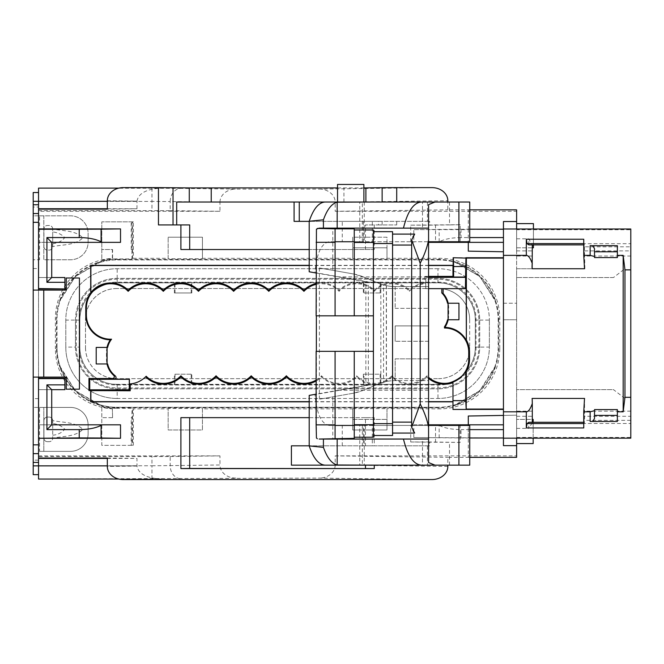 <?xml version="1.0" encoding="UTF-8"?>
<svg xmlns="http://www.w3.org/2000/svg" width="664" height="664" viewBox="0 0 664 664"><rect width="100%" height="100%" fill="white"/><g stroke="black" fill="none" stroke-linecap="round" stroke-linejoin="round"><path stroke-width="0.5" stroke-dasharray="3.32 2.49" d="M38.537 188.119L38.537 290.085L66.251 290.085L66.251 278L79.431 278L79.431 389.179L66.251 389.179L66.251 377.094L33.2 377.094M120.516 424.819L38.537 424.819L38.537 389.668L51.717 389.668L51.717 424.819L38.537 424.819L38.537 389.668L64.898 389.668L64.898 378.239M468.294 437.775L468.294 424.819L503.445 424.819L503.445 437.991L413.805 437.559L413.805 424.819L468.294 424.819L468.294 457.338L447.826 457.338L447.826 465.149M503.445 424.819L503.445 221.535L516.625 221.535L516.625 251.988L516.625 221.535M466.186 409.439L452.972 409.439L452.972 382.041M428.57 401.836L309.2 401.836M106.995 347.43A21.713 21.713 0 0 0 106.464 352.177L106.464 359.207A21.713 21.713 0 0 0 106.995 363.955M309.2 265.334L428.57 265.334M453.155 257.74L466.186 257.74M503.445 242.36L428.57 242.36M503.445 229.395L468.294 229.395L468.294 242.36L468.294 229.611L413.805 229.611L413.805 242.36M468.294 229.395L468.294 209.841L447.826 209.841L447.826 202.022M421.283 202.022L396.707 202.022M180.907 249.523L374.255 249.523L374.255 224.922L396.707 224.922L382.132 224.922L382.132 221.361L427.433 221.361L427.433 202.022L469.722 202.022M374.255 249.523L309.2 249.523M64.898 288.94L64.898 277.51L38.537 277.51L51.717 277.51L51.717 242.36L38.537 242.36L38.537 277.51L38.537 242.36L120.516 242.36M309.2 417.648L374.255 417.648L374.255 445.818L429.641 445.818L429.641 441.983L460.169 442.423L460.169 425.425L469.722 425.425M469.722 465.149L427.433 465.149L427.433 445.818M363.416 445.818L372.313 445.818L372.313 425.425L363.416 425.425L363.416 445.818L309.2 445.818L365.466 445.818L365.466 417.648L374.255 417.648M365.466 445.818L374.255 445.818M33.2 192.518L33.2 201.424L38.537 201.424L38.537 210.571L170.183 210.654L170.183 201.557L151.965 201.424L151.965 210.571M219.967 202.196A15.903 13.18 -179.3 0 1 235.786 189.082L181.114 188.377A13.18 10.931 -89.3 0 0 170.183 201.557L219.967 202.196L219.967 211.293L38.537 211.293L38.537 210.571M38.537 211.293L38.537 215.825L38.537 207.035L33.2 207.035L33.2 215.825L39.525 215.825L39.525 259.765L38.537 259.765L38.537 407.414L38.537 259.765L33.2 259.765L39.525 259.765M181.114 188.377L151.965 188.236L151.965 201.424L38.537 201.424L38.537 207.035M38.537 377.094L38.537 474.66L38.537 456.608L151.965 456.608L151.965 465.754L170.183 465.622L170.183 456.525L151.965 456.608M151.965 478.935L151.965 465.754L33.2 465.754L33.2 460.144L38.537 460.144L38.537 478.935L319.367 478.097L431.998 479.549M38.537 460.144L38.537 456.608M52.705 243.63C57.876 243.173 61.893 241.165 64.74 237.596C61.594 234.326 57.577 232.45 52.705 231.952L52.705 246.585C62.648 244.468 75.439 245.431 82.834 237.812C75.505 230.134 62.64 231.13 52.705 229.005L52.705 231.952M52.705 435.219C57.876 434.762 61.893 432.754 64.74 429.176C61.594 425.914 57.577 424.039 52.705 423.541L52.705 438.174C62.648 436.057 75.439 437.02 82.834 429.401C75.505 421.723 62.64 422.719 52.705 420.594L52.705 438.174A3.519 3.519 0 0 1 49.186 441.684A3.519 3.519 0 0 0 52.705 438.174M352.725 408.866L352.725 429.965L386.996 429.965L352.725 429.965L352.725 408.866L202.437 408.866L202.437 429.965L168.166 429.965L168.166 408.435L168.166 429.965L202.437 429.965L202.437 408.493L168.166 408.435M386.996 408.866L386.996 429.965L386.996 408.609L439.56 408.866L438.472 407.787A60.208 60.2 -135 0 0 453.396 405.903L479.757 390.731L496.124 364.918A60.208 60.2 -135 0 0 498.672 347.587L499.76 348.666A60.208 60.2 -135 0 1 439.56 408.866M202.437 258.304L202.437 237.214L168.166 237.214L202.437 237.214L202.437 258.304L352.725 258.304L352.725 237.214L386.996 237.214L386.996 258.304L439.56 258.304A60.208 60.2 135 0 1 499.76 318.504L499.76 348.666M132.451 249.523L131.231 249.523L132.518 249.523L132.451 221.842L131.231 221.842L133.398 221.842L133.398 258.304L168.166 258.304L168.166 237.214L168.166 258.744L202.437 258.686M133.398 221.842L101.808 221.842L101.808 249.523L112.357 249.523L112.357 258.396A60.208 60.2 45 0 0 55.402 318.504L55.402 348.666L56.49 347.587A60.208 60.2 -45 0 0 59.038 364.918L75.405 390.731L101.766 405.903A60.208 60.2 -45 0 0 116.681 407.787L116.208 408.26L131.953 408.26L132.518 408.825L132.451 445.336L131.215 445.336L131.215 417.648L132.451 417.648M112.357 417.648L101.808 417.648L112.59 417.648L112.357 408.783A60.208 60.2 -45 0 1 55.402 348.666M131.215 445.336L101.808 445.336L101.808 406.517L101.808 445.336L131.953 445.336L131.953 408.26M133.381 445.336L133.389 408.866L168.166 408.866M516.625 457.33L516.625 455.877L335.195 455.877L335.195 464.974A15.903 13.18 0.7 0 1 319.367 478.097M235.786 478.097A15.903 13.18 179.3 0 1 219.967 464.974L170.183 465.622A13.18 10.931 -90.7 0 0 181.114 478.802M38.537 455.877L219.967 455.877L219.967 464.974M39.525 451.354L70.533 451.354A17.579 17.579 0 0 0 88.113 433.775L88.113 424.985A17.579 17.579 0 0 0 70.533 407.414L33.2 407.414L39.525 407.414L39.525 451.354L70.533 451.354A17.579 17.579 0 0 0 88.113 433.775L88.113 424.985A17.579 17.579 0 0 0 70.533 407.414L43.807 407.414L43.807 451.354L43.807 407.414L39.525 407.414M431.998 187.621L319.367 189.082L235.786 189.082M319.367 189.082A15.903 13.18 -0.7 0 1 335.195 202.196L447.826 200.744M516.625 455.877L516.625 211.293L335.195 211.293L335.195 202.196M107.626 363.955L107.319 363.955A21.389 21.389 0 0 1 106.788 359.207L106.788 352.177A21.389 21.389 0 0 1 107.319 347.43L107.626 347.43M428.57 401.654L309.2 401.654M466.186 288.641L425.749 288.641L425.881 277.344L428.57 277.344M428.57 276.398L424.943 276.398L425.881 277.344M424.943 276.398L424.943 283.038L425.749 283.785L425.749 288.641M438.472 407.787L116.681 407.787M56.49 347.587L56.49 319.591L55.402 318.504M132.451 221.842L131.953 221.842L131.953 258.91L116.208 258.91L116.681 259.392A60.208 60.2 45 0 0 101.766 261.267L75.405 276.448L59.038 302.261A60.208 60.2 45 0 0 56.49 319.591M116.681 259.392L438.472 259.392L439.56 258.304M499.76 318.504L498.672 319.591A60.208 60.2 135 0 0 496.124 302.261L479.757 276.448L453.396 261.267A60.208 60.2 135 0 0 438.472 259.392M498.672 319.591L498.672 347.587M56.988 347.081L56.988 320.098A60.2 60.2 0 0 1 117.188 259.898L437.966 259.898A60.2 60.2 0 0 1 498.166 320.098L498.166 347.081A60.2 60.2 0 0 1 437.966 407.281A60.2 60.2 0 0 0 498.166 347.081L498.166 320.098A60.2 60.2 0 0 0 437.966 259.898L117.188 259.898A60.2 60.2 0 0 0 56.988 320.098L56.988 347.081A60.2 60.2 0 0 0 117.188 407.281L437.966 407.281L117.188 407.281A60.2 60.2 0 0 1 56.988 347.081M532.304 247.78L516.625 247.78L516.625 223.61L516.625 247.78L533.424 247.78L533.424 223.61L516.625 223.61M516.625 209.849L516.625 211.293M503.445 229.246L516.625 229.005M516.625 229.246L516.625 229.727L630.8 229.727L630.8 246.817L630.8 243.68L584.328 243.68L584.013 246.817L630.8 246.817M516.625 256.013L516.625 268.737L531.798 268.737L532.08 256.013L516.625 256.013L516.625 229.727M584.511 268.737L516.625 268.737L516.625 437.933L503.445 437.933M503.445 415.415L516.625 415.183L516.625 445.644L516.625 415.183L468.294 416.029M516.625 319.749L516.625 303.224L516.625 319.749L503.445 319.749L516.625 319.749M516.625 443.577L516.625 419.407L516.625 443.577L533.167 443.577L533.167 419.407L516.625 419.407L532.304 419.407M335.195 455.877L447.826 457.338M468.294 457.338L469.722 457.338M107.336 458.426L136.975 458.426L136.975 466.053C138.502 473.947 146.694 478.279 161.551 479.051L118.831 479.051L161.551 479.051M107.336 458.044L136.975 458.426M335.195 211.293L447.826 209.841M469.722 209.841L468.294 209.841M107.336 208.753L136.975 208.753L107.336 209.135M337.528 187.904L363.889 187.92M107.336 200.744L136.975 201.126L107.336 201.308M136.975 208.753L136.975 201.308M294.086 221.361L378.463 221.361L378.463 224.922L365.466 224.922L374.255 224.922M158.455 224.922L189.696 224.922M365.466 249.523L365.466 224.922M382.132 221.361L378.463 221.361M382.132 224.922L378.463 224.922M382.132 202.022L176.69 202.022M362.345 241.746L362.345 202.022L359.755 202.022L359.755 241.746L364.262 241.746L329.087 241.746C321.276 243.314 316.579 253.59 314.993 272.58L339.57 276.905L428.57 276.905L428.57 241.746L329.087 241.746M362.345 202.022L325.161 202.022M337.528 202.022L363.889 202.022L337.528 202.022M630.8 416.295L630.8 423.491L584.328 423.491L584.594 416.295L630.8 416.295L630.8 256.013L584.594 256.013L584.328 243.68M532.304 422.279L532.154 398.441M532.304 422.702L528.693 428.371L528.876 422.279M516.625 428.371L528.693 428.371M516.625 416.295L532.08 416.295M516.625 445.644L503.445 445.644L503.445 437.784M584.594 250.884L630.8 250.884L630.8 243.68M630.8 229.005L630.8 229.727M516.625 437.443L630.8 437.443L630.8 438.174M630.8 437.443L630.8 423.491M630.8 250.884L630.8 256.013M584.328 423.491L584.013 420.362L630.8 420.362M583.747 423.566L584.013 420.362M583.822 423.566L583.747 427.948M584.511 398.441L584.594 416.295M594.521 409.597L594.521 418.428M590.13 421.474L617.371 421.474L617.371 409.597M365.466 417.648L180.907 417.648M316.122 380.082A24.17 24.17 0 0 0 321.525 375.799A24.17 24.17 0 0 0 356.676 375.799A24.17 24.17 0 0 0 391.826 375.799A24.17 24.17 0 0 0 426.985 375.799A24.17 24.17 0 0 0 428.57 377.326M316.122 284.366A24.211 24.211 0 0 1 339.096 291.313A24.211 24.211 0 0 1 374.255 291.313A24.211 24.211 0 0 1 409.406 291.313A24.211 24.211 0 0 1 425.749 283.785M516.625 238.808L528.693 238.808L532.304 244.9M516.625 250.884L532.08 250.884L532.304 244.476M531.798 398.441L584.876 398.441M532.08 411.157L516.625 411.157M503.445 251.764L468.294 251.15M594.521 257.582L594.521 248.751M590.13 245.705L617.371 245.705L617.371 257.582M583.747 239.231L584.013 246.817M584.876 268.737L584.594 256.013M528.876 244.9L528.693 238.808M532.08 250.884L532.08 256.013M448.167 319.749A21.713 21.713 0 0 0 448.69 315.002L448.69 307.971A21.713 21.713 0 0 0 448.167 303.224M145.623 376.812A24.784 24.784 0 0 1 130.219 383.908L129.414 383.958M428.57 378.389A24.966 24.966 0 0 1 426.985 376.944A24.966 24.966 0 0 1 391.826 376.944A24.966 24.966 0 0 1 356.676 376.944A24.966 24.966 0 0 1 321.525 376.944A24.966 24.966 0 0 1 316.122 381.003M428.57 265.525L309.2 265.525M316.122 283.545A25.016 25.016 0 0 1 339.096 290.168A25.016 25.016 0 0 1 374.255 290.168A25.016 25.016 0 0 1 409.406 290.168A25.016 25.016 0 0 1 424.943 283.038M503.445 303.224L516.625 303.224L503.445 303.224M447.536 303.224L458.949 303.224L458.949 319.749L447.536 319.749M107.319 363.955L96.205 363.955L96.205 347.43L107.319 347.43M428.57 288.641L425.881 288.641M447.843 303.224A21.389 21.389 0 0 1 448.374 307.971L448.374 315.002A21.389 21.389 0 0 1 447.843 319.749M630.8 411.157L584.594 411.157M624.932 398.441L613.494 389.652L516.625 389.652L613.494 389.652M613.494 277.527L516.625 277.527L613.494 277.527L624.932 268.737M413.805 437.559L469.722 437.991M291.413 465.149L364.262 465.149L359.755 465.149L359.755 425.425L364.262 425.425L329.087 425.425L428.57 425.425L428.57 276.905M365.466 465.149L374.255 465.149M413.805 424.819L428.57 424.819M439.236 425.425C444.606 428.122 451.869 429.517 461.015 429.616L461.015 437.991M469.722 429.616L461.015 429.616M469.722 229.188L413.805 229.611M461.015 229.188L461.015 237.563L469.722 237.563M461.015 237.563C451.869 237.654 444.606 239.048 439.236 241.746M533.424 229.005L533.424 244.9M533.167 422.279L533.167 438.174M363.889 184.451L337.528 184.451M373.4 229.952L373.4 351.339L316.122 351.339M373.4 437.227L373.4 351.339M354.244 438.356L354.244 351.339M354.244 315.832L354.244 228.823M335.079 438.763L335.079 351.339M335.079 315.832L335.079 228.416M316.122 315.832L373.4 315.832M316.438 229.155L316.438 438.024M332.805 270.331L353.538 273.983L362.901 276.722L378.497 283.221L386.448 285.678A43.5 43.5 0 0 0 395.229 286.566L428.57 286.566L428.57 325.899L395.171 325.899L395.171 341.279L395.171 325.899L428.57 325.899L428.57 341.279L395.171 341.279L428.57 341.279L428.57 380.605L395.171 380.605A43.5 43.5 0 0 0 386.448 381.501L378.497 383.95A43.5 43.5 0 0 1 380.829 383.062L380.829 284.117A43.5 43.5 0 0 1 378.497 283.221L362.901 276.722A44.38 44.38 0 0 0 353.538 273.983L319.392 267.966L332.805 270.331L332.805 228.126L323.418 228.126L422.487 228.126L422.487 202.022M395.171 286.566L395.171 308.32L395.171 286.566L428.57 286.566L428.57 380.605L395.171 380.605L395.171 358.859L428.57 358.859L395.171 358.859L395.171 380.605M414.676 234.11C412.128 236.409 411.14 240.061 411.697 245.049L411.697 422.13C411.132 427.101 412.128 430.753 414.676 433.069M392.557 231.678L392.557 435.501M319.201 228.126L332.805 228.126M319.392 267.966L319.392 399.213L353.538 393.188A44.38 44.38 0 0 0 362.901 390.449L378.497 383.95L362.901 390.449L353.538 393.188L319.392 399.213M319.201 439.045L332.805 439.045L332.805 396.848M428.57 228.126L422.487 228.126M428.57 439.045L403.455 439.045L422.487 439.045L422.487 465.149L421.283 465.149M362.345 425.425L362.345 465.149L325.161 465.149M362.345 465.149L364.262 465.149L364.262 425.425M428.57 390.274L339.57 390.274L368.337 385.22L368.337 281.959L339.57 276.905M368.337 281.959L365.856 281.735L365.856 385.444L316.122 394.175M365.856 385.444L368.337 385.22M339.57 390.274L314.993 394.599C316.579 413.581 321.276 423.856 329.087 425.425M309.2 395.395L314.993 394.599M316.122 273.004L365.856 281.735M309.2 271.784L314.993 272.58M449.511 465.149L449.511 442.241M449.511 202.022L449.511 224.897L460.169 224.714L460.169 241.746L469.722 241.746M427.433 221.361L429.641 221.361L429.641 225.154L449.511 224.897M342.267 241.746L372.313 241.746L372.313 221.361L342.267 221.361L342.267 241.746L359.755 241.746M372.313 241.746L460.169 241.746M372.313 425.425L460.169 425.425M342.267 445.818L342.267 425.425L363.416 425.425M342.267 425.425L359.755 425.425M372.313 445.818L429.641 445.818M429.641 441.983L410.709 441.983L410.709 425.425M372.313 221.361L429.641 221.361M342.267 221.361L309.2 221.361M410.709 241.746L410.709 225.154L429.641 225.154M332.805 439.045L422.487 439.045M410.709 225.154L460.169 224.714M410.709 441.983L460.169 442.423M380.829 284.117L383.568 284.981L383.568 382.198L386.315 381.526A43.5 43.5 0 0 1 395.229 380.605M383.568 382.198L380.829 383.062M395.229 286.566A43.5 43.5 0 0 1 386.315 285.644L383.568 284.981M395.171 308.32L428.57 308.32L395.171 308.32M386.448 285.678L386.448 381.501M131.231 249.523L131.231 221.842M386.996 247.78L352.725 247.78L352.725 237.214L386.996 237.214L386.996 247.78L352.725 247.78L352.725 258.57L386.996 258.57L386.996 247.78M132.518 417.648L131.215 417.648M352.725 419.407L386.996 419.407L352.725 419.407M132.451 445.336L131.953 445.336M116.208 258.91A60.208 60.2 45 0 0 101.808 260.661L101.808 249.523L112.357 249.523M131.953 221.842L101.808 221.842L101.808 260.661M219.967 455.877L170.183 456.525M219.967 211.293L170.183 210.654M168.166 258.304L168.166 258.744M132.518 249.523L132.518 258.354L133.398 258.304M131.953 258.91L132.518 258.354M133.389 408.866L132.518 408.825M352.725 408.609L386.996 408.609M112.59 417.648L112.357 408.783M112.59 408.551A60.208 60.2 -45 0 1 101.808 406.982M101.808 406.517A60.208 60.2 -45 0 0 116.208 408.26M101.808 260.197A60.208 60.2 45 0 1 112.59 258.628L112.59 249.523M495.311 367.184L479.781 390.706L455.736 405.173A60.208 60.2 -135 0 0 495.311 367.184L496.124 364.918M99.426 405.173L75.372 390.706L59.851 367.184A60.208 60.2 -45 0 0 99.426 405.173L101.766 405.903M59.851 299.995L75.372 276.473L99.426 262.006A60.208 60.2 45 0 0 59.851 299.995L59.038 302.261M495.311 299.995A60.208 60.2 135 0 0 455.736 262.006L479.781 276.473L495.311 299.995L496.124 302.261M455.736 405.173L453.396 405.903M453.396 261.267L455.736 262.006M99.426 262.006L101.766 261.267M59.851 367.184L59.038 364.918M65.794 320.098L65.794 347.081L65.794 320.098A51.394 51.394 0 0 1 117.188 268.704A51.394 51.394 0 0 0 65.794 320.098L75.447 320.098L75.447 347.081L65.794 347.081A51.394 51.394 0 0 0 117.188 398.475A51.394 51.394 0 0 1 65.794 347.081M75.447 320.098A41.749 41.749 0 0 1 117.188 278.349L437.966 278.349A41.749 41.749 0 0 1 479.715 320.098L479.715 347.081A41.749 41.749 0 0 1 437.966 388.822A41.749 41.749 0 0 0 479.715 347.081L479.715 320.098A41.749 41.749 0 0 0 437.966 278.349L117.188 278.349A41.749 41.749 0 0 0 75.447 320.098L75.447 347.081A41.749 41.749 0 0 0 117.188 388.822A41.749 41.749 0 0 1 75.447 347.081M79.838 347.081A37.35 37.35 0 0 0 117.188 384.431L437.966 384.431L117.188 384.431A37.35 37.35 0 0 1 79.838 347.081L79.838 320.098A37.35 37.35 0 0 1 117.188 282.748L437.966 282.748A37.35 37.35 0 0 1 475.316 320.098L475.316 347.081A37.35 37.35 0 0 1 437.966 384.431A37.35 37.35 0 0 0 475.316 347.081L475.316 320.098A37.35 37.35 0 0 0 437.966 282.748L117.188 282.748A37.35 37.35 0 0 0 79.838 320.098L79.838 347.081L76.327 347.081L76.327 320.098A40.869 40.869 0 0 1 117.188 279.229L437.966 279.229A40.869 40.869 0 0 1 478.835 320.098L478.835 347.081A40.869 40.869 0 0 1 437.966 387.942L117.188 387.942A40.869 40.869 0 0 1 76.327 347.081M437.966 268.704L117.188 268.704L437.966 268.704A51.394 51.394 0 0 1 489.368 320.098A51.394 51.394 0 0 0 437.966 268.704L437.966 278.349M489.368 347.081L489.368 320.098L489.368 347.081A51.394 51.394 0 0 1 437.966 398.475A51.394 51.394 0 0 0 489.368 347.081L479.715 347.081M469.68 319.716L469.68 347.455L469.68 319.716A31.2 31.2 135 0 0 438.481 288.525L116.681 288.525L438.481 288.525M116.681 288.525A31.2 31.2 45 0 0 85.482 319.716L85.507 347.438L85.482 319.716M85.482 347.455A31.2 31.2 -45 0 0 116.681 378.654L438.481 378.654L116.681 378.654A31.2 31.2 -45 0 1 85.507 347.438L85.482 347.455M438.481 378.654A31.2 31.2 -135 0 0 469.68 347.455M117.188 388.822L437.966 388.822L117.188 388.822L117.188 398.475L437.966 398.475L117.188 398.475M191.199 374.189L174.391 374.189L191.813 374.189L191.813 384.298L191.199 384.912L191.199 374.189L191.813 374.189M363.341 374.189L380.771 374.189L380.771 384.298L380.157 384.912L363.955 384.912L363.341 384.298L363.341 374.189L363.955 374.189L363.955 384.912M363.955 374.189L380.771 374.189M363.955 292.982L380.771 292.982L363.341 292.982L363.341 282.881L363.955 282.266L363.955 292.982L363.341 292.982M191.813 292.982L174.391 292.982L174.391 282.881L175.005 282.266L191.199 282.266L191.813 282.881L191.813 292.982L174.391 292.982M191.199 292.982L191.199 282.266M175.005 292.982L175.005 282.266M380.157 292.982L380.157 282.266L363.955 282.266M380.157 282.266L380.771 282.881L380.771 292.982M380.157 374.189L380.157 384.912M175.005 374.189L175.005 384.912L191.199 384.912M175.005 384.912L174.391 384.298L174.391 374.189M174.391 282.881L116.748 282.881A36.918 36.91 45 0 0 79.838 319.791L79.838 347.388L79.149 348.077A36.918 36.91 -45 0 0 116.059 384.987L439.103 384.987A36.918 36.91 -135 0 0 476.013 348.077L476.013 319.102A36.918 36.91 135 0 0 439.103 282.192L116.059 282.192A36.918 36.91 45 0 0 79.149 319.102L79.149 348.077M363.341 282.881L191.813 282.881M380.771 282.881L438.406 282.881A36.918 36.91 135 0 1 475.316 319.791L475.316 347.388A36.918 36.91 -135 0 1 438.406 384.298L380.771 384.298M191.813 384.298L363.341 384.298M116.059 384.987L116.748 384.298L174.391 384.298M116.748 384.298A36.918 36.91 -45 0 1 79.838 347.388M438.456 288.541A31.2 31.2 135 0 1 469.656 319.741M469.656 347.438A31.2 31.2 -135 0 1 438.456 378.638M85.507 319.741A31.2 31.2 45 0 1 116.698 288.541M426.985 375.799L426.985 376.944M321.525 375.799L321.525 376.944M356.676 375.799L356.676 376.944M391.826 375.799L391.826 376.944M409.406 291.313L409.406 290.168M374.255 291.313L374.255 290.168M339.096 291.313L339.096 290.168M39.525 215.825L70.533 215.825A17.579 17.579 0 0 1 88.113 233.396L88.113 242.186A17.579 17.579 0 0 1 70.533 259.765L43.807 259.765L43.807 215.825L70.533 215.825A17.579 17.579 0 0 1 88.113 233.396L88.113 242.186A17.579 17.579 0 0 1 70.533 259.765L43.807 259.765L43.807 215.825L33.2 215.825L33.2 460.144M52.705 229.005A3.519 3.519 0 0 0 49.186 225.486L47.426 225.486A3.519 3.519 0 0 0 43.915 229.005L43.915 246.585L43.915 229.005A3.519 3.519 0 0 1 47.426 225.486L49.186 225.486A3.519 3.519 0 0 1 52.705 229.005L52.705 246.585A3.519 3.519 0 0 1 49.186 250.096L47.426 250.096A3.519 3.519 0 0 1 43.915 246.585A3.519 3.519 0 0 0 47.426 250.096L49.186 250.096A3.519 3.519 0 0 0 52.705 246.585M52.705 423.541L52.705 420.594A3.519 3.519 0 0 0 49.186 417.075L47.426 417.075A3.519 3.519 0 0 0 43.915 420.594L43.915 438.174A3.519 3.519 0 0 0 47.426 441.684L49.186 441.684L47.426 441.684A3.519 3.519 0 0 1 43.915 438.174L43.915 420.594A3.519 3.519 0 0 1 47.426 417.075L49.186 417.075A3.519 3.519 0 0 1 52.705 420.594M38.537 290.085L33.2 290.085M33.2 201.424L33.2 207.035M38.537 213.542L33.2 213.542M33.2 474.66L38.537 474.544M33.2 453.636L38.537 453.636M33.2 465.754L33.2 474.544M136.975 201.126C138.502 193.232 146.694 188.891 161.551 188.119L123.164 187.621M396.707 221.361L396.707 224.922M123.164 479.549L161.767 479.051M136.975 466.053L107.336 466.435M447.826 466.435L335.195 464.974M151.965 188.236L38.537 188.236M439.161 437.891L439.161 425.425M439.161 241.746L439.161 229.287M343.927 202.022L343.927 187.937M363.416 221.361L363.416 241.746M435.518 224.83L435.518 241.746M435.518 442.307L435.518 425.425M386.315 285.644L386.315 381.526M107.336 465.871L136.975 465.871M79.838 320.098L76.327 320.098M117.188 278.349L117.188 268.704M117.188 282.748L117.188 279.229M437.966 282.748L437.966 279.229M479.715 320.098L489.368 320.098M475.316 320.098L478.835 320.098M475.316 347.081L478.835 347.081M437.966 388.822L437.966 398.475M437.966 384.431L437.966 387.942M117.188 384.431L117.188 387.942M79.149 319.102L79.838 319.791M116.748 282.881L116.059 282.192M439.103 282.192L438.406 282.881M475.316 319.791L476.013 319.102M476.013 348.077L475.316 347.388M438.406 384.298L439.103 384.987M38.537 398.624L33.2 398.624M33.2 268.555L38.537 268.555M38.537 192.635L33.2 192.635M364.262 202.022L364.262 241.746"/><path stroke-width="1" d="M33.2 290.085L66.251 290.085L66.251 278L79.431 278L79.431 389.179L66.251 389.179L66.251 377.094L33.2 377.094L33.2 213.542L38.537 213.542M46.92 384.871L51.717 389.668L51.717 424.819L120.516 424.819L120.516 438.265L38.537 438.265L79.232 437.916L79.232 429.616L46.92 429.616L46.92 384.871L64.898 384.871L64.898 378.239L38.537 378.239L38.537 377.094M447.826 465.149L447.826 466.435A15.903 13.18 0.7 0 1 431.998 479.549L123.164 479.549A15.903 13.18 179.3 0 1 107.336 466.435L107.336 458.044L38.537 458.044L38.537 438.265M503.445 415.415L468.294 416.029L468.294 424.819M503.445 409.431L466.186 409.439L466.369 371.359L465.738 371.193A24.336 24.336 0 0 1 452.972 382.041L452.972 400.641L465.738 400.641L466.186 409.439M452.972 401.836L428.57 401.836M309.2 401.836L90.702 401.836L90.702 390.59L130.219 390.772L130.219 383.908M107.087 363.955L96.205 363.955L96.205 347.43L107.087 347.43L107.087 363.955L107.626 363.955A21.09 21.09 0 0 0 115.403 375.99C116.532 377.542 116.183 378.596 114.341 379.152L112.614 378.53L88.968 378.53L88.968 390.59L90.702 390.59M112.614 378.53C114.399 378.032 114.781 377.011 113.785 375.459L115.403 375.99M106.995 363.955A21.713 21.713 0 0 0 113.785 375.459M309.2 265.334L90.702 265.334L90.702 293.114A24.834 24.834 0 0 0 85.772 307.971L85.772 315.002A24.834 24.834 0 0 0 110.324 339.827A21.713 21.713 0 0 0 106.995 347.43M428.57 265.334L453.155 265.334L453.155 257.74L466.369 258.105L466.369 340.018L466.186 288.641L428.57 288.641M503.445 257.74L466.186 257.74M503.445 251.764L468.294 251.15L468.294 242.36M447.826 202.022L447.826 200.744A15.903 13.18 -0.7 0 0 431.998 187.621L396.707 187.621L396.707 202.022L382.132 202.022L382.132 187.688L396.707 187.621M427.433 202.022L387.427 202.022A605.02 52.73 0 0 0 337.179 202.205C331.709 203.582 327.12 209.45 323.418 219.817A605.02 52.73 0 0 0 309.2 221.278C313.4 208.803 318.72 202.387 325.161 202.022L387.427 202.022M309.2 249.523L180.907 249.523L180.907 224.922L189.696 224.922L189.696 249.523M189.273 202.022L189.273 187.904L158.455 187.621L158.455 224.922L180.907 224.922M158.455 187.621L123.164 187.621A15.903 13.18 0.7 0 0 107.336 200.744L107.336 209.135L38.537 209.135L38.537 188.119L118.831 188.119L38.537 188.119M120.516 228.906L101.086 229.163L101.086 241.787L102.14 242.36L120.516 242.36L120.516 228.906L38.537 228.906L38.537 209.135M38.537 288.94L64.898 288.94L38.537 288.583L38.537 290.085M309.2 417.648L180.907 417.648L180.907 468.568L189.696 468.452L189.696 417.648M189.696 468.452L374.255 468.568L374.255 465.149L427.433 465.149M374.255 468.568L180.907 468.568M110.324 339.827L111.552 339.196A24.211 24.211 0 0 1 86.386 315.002L86.386 307.971A24.211 24.211 0 0 1 128.177 291.313A24.211 24.211 0 0 1 163.327 291.313A24.211 24.211 0 0 1 198.486 291.313A24.211 24.211 0 0 1 233.637 291.313A24.211 24.211 0 0 1 268.796 291.313A24.211 24.211 0 0 1 303.946 291.313A24.211 24.211 0 0 1 316.122 284.366M38.537 228.906L38.537 288.583M38.537 479.051L118.831 479.051L38.537 479.051L38.537 465.871L107.336 465.871M38.537 458.044L38.537 465.871L33.2 465.871L33.2 377.094M38.537 378.239L38.537 437.916M111.552 339.196A21.09 21.09 0 0 0 107.626 347.43L107.087 347.43M452.972 401.654L428.57 401.654M309.2 401.654L90.885 401.654L90.885 390.772M453.396 257.74L453.603 266.53L465.738 266.53L465.431 288.641M465.738 266.53L465.954 257.74M88.968 378.53L89.731 379.285L89.731 389.834L129.273 389.834L129.273 379.285L89.731 379.285M114.341 379.152L129.273 379.285M516.625 229.005L516.625 209.849L469.722 209.841M469.722 457.338L516.625 457.33L516.625 438.174M38.537 458.426L107.336 458.426M38.537 208.753L107.336 208.753M189.273 187.904L337.528 187.904M363.889 187.92L382.132 187.688M533.424 229.005L533.424 223.61L516.625 223.61M533.424 244.9L533.424 247.78L532.304 247.78M533.167 422.279L533.167 419.407L532.304 419.407M533.167 438.174L533.167 443.577L516.625 443.577M294.086 202.022L294.086 221.361L299.265 221.361L299.265 202.022L176.69 202.022L176.69 224.922M299.265 202.022L359.755 202.022M403.455 228.126C407.596 211.401 413.539 202.703 421.283 202.022L458.899 202.022L458.899 241.746L469.722 241.746L469.722 202.022L458.899 202.022M516.625 221.535L503.445 221.535L503.445 445.644L516.625 445.644M503.445 229.005L630.8 229.005L630.8 269.874L624.965 269.874L624.965 397.304L630.8 397.304L630.8 269.874M503.445 438.174L630.8 438.174L630.8 397.304M64.898 378.596L38.537 378.596M46.92 429.616L51.717 424.819M503.445 411.804L526.328 411.804L526.328 427.948L527.033 423.566L583.747 423.566M583.747 422.279L528.876 422.279L527.033 423.566M526.328 411.804C528.428 411.755 530.428 408.974 532.304 403.463L532.304 422.279M526.328 427.948L583.747 427.948L583.747 411.804L584.511 398.441L532.154 398.441L532.304 403.463M624.965 397.304L623.181 411.804L617.371 411.804L617.371 409.597L594.521 409.597L594.521 418.428L592.769 421.474M617.371 411.804L617.371 421.474L590.13 421.474L590.13 411.804L594.521 410.684M617.371 415.382L594.521 415.382M583.747 411.804L590.13 411.804M129.414 379.152L129.414 383.958A24.784 24.784 0 0 0 146.18 376.239A24.17 24.17 0 0 0 180.907 375.799A24.17 24.17 0 0 0 216.057 375.799A24.17 24.17 0 0 0 251.216 375.799A24.17 24.17 0 0 0 286.367 375.799A24.17 24.17 0 0 0 316.122 380.082M428.57 377.326A24.17 24.17 0 0 0 468.726 359.207L468.726 352.177A24.17 24.17 0 0 0 444.482 328.008L444.482 326.779A21.09 21.09 0 0 0 447.536 319.749L448.075 319.749L448.075 303.224L447.536 303.224A21.09 21.09 0 0 0 441.792 292.948L441.792 288.641M64.898 282.308L46.92 282.308L46.92 237.563L51.717 242.36L51.717 277.51L64.898 277.51L64.898 288.583M46.92 282.308L51.717 277.51M46.92 237.563L79.232 237.563L79.232 229.263L38.537 229.263M592.769 245.705L594.521 248.751L594.521 257.582L617.371 257.582L617.371 245.705L590.13 245.705L590.13 255.374L583.747 255.374L583.747 239.231L526.328 239.231L527.033 243.613L528.876 244.9L583.747 244.9M617.371 251.789L594.521 251.789M532.304 244.9L532.154 268.737L584.511 268.737L583.747 255.374M532.304 263.716C530.428 258.205 528.428 255.424 526.328 255.374L526.328 239.231M617.371 255.374L623.181 255.374L624.965 269.874M526.328 255.374L503.445 255.374M466.186 340.068A24.784 24.784 0 0 0 445.469 327.402L444.482 328.008M443.12 288.641L443.12 293.447L441.792 292.948M448.167 303.224A21.713 21.713 0 0 0 443.12 293.447M444.482 326.779L445.469 326.389A21.713 21.713 0 0 0 448.167 319.749M445.469 326.389L445.469 327.402M316.122 381.003A24.966 24.966 0 0 1 286.367 376.944A24.966 24.966 0 0 1 251.216 376.944A24.966 24.966 0 0 1 216.057 376.944A24.966 24.966 0 0 1 180.907 376.944A24.966 24.966 0 0 1 145.623 376.812L146.18 376.239M452.972 382.721A24.966 24.966 0 0 1 428.57 378.389M428.57 265.525L452.972 265.525L452.972 276.398L428.57 276.398M309.2 265.525L90.885 265.525L90.885 292.567A25.016 25.016 0 0 1 128.177 290.168A25.016 25.016 0 0 1 163.327 290.168A25.016 25.016 0 0 1 198.486 290.168A25.016 25.016 0 0 1 233.637 290.168A25.016 25.016 0 0 1 268.796 290.168A25.016 25.016 0 0 1 303.946 290.168A25.016 25.016 0 0 1 316.122 283.545M90.702 293.114L90.885 292.567M452.972 276.398L453.603 277.037L465.738 277.037M453.603 266.53L453.603 277.037M130.219 390.772L129.273 389.834M88.968 390.59L89.731 389.834M465.738 400.641L465.738 371.193M428.57 277.344L465.431 277.344M503.445 409.065L466.369 409.074M503.445 258.113L466.369 258.105M466.369 340.018A24.966 24.966 0 0 1 469.531 352.177L469.531 359.207A24.966 24.966 0 0 1 466.369 371.359M448.075 303.224L458.949 303.224L458.949 319.749L448.075 319.749M64.898 384.871L64.898 389.668L51.717 389.668M623.181 411.804L623.181 255.374M594.521 256.487L590.13 255.374M465.954 409.439L452.972 409.439L452.972 400.641M503.445 437.991L469.722 437.991M364.262 465.149L365.466 465.149L365.466 468.452M291.413 445.818L309.2 445.818L291.413 445.818L291.413 465.149L359.755 465.149M428.57 424.819L503.445 424.819M79.232 429.616C88.436 429.517 95.724 428.106 101.086 425.383L101.086 438.016L120.516 438.265M102.14 424.819L101.086 425.383M79.232 437.916L101.086 438.016M439.161 425.425L438.107 424.819M503.445 429.616L469.722 429.616M583.747 243.613L527.033 243.613M503.445 242.36L428.57 242.36M503.445 229.188L469.722 229.188M101.086 241.787C95.724 239.065 88.436 237.654 79.232 237.563M102.14 242.36L51.717 242.36M101.086 229.163L79.232 229.263M469.722 237.563L503.445 237.563M439.236 241.746L438.107 242.36M337.528 202.022L337.528 184.451L363.889 184.451L363.889 202.022M420.188 403.895L411.655 427.243L414.676 433.069L392.557 433.069L392.557 435.501L373.4 435.501L373.4 231.678L392.557 231.678L392.557 234.11L414.676 234.11L411.655 239.936L420.188 263.284C424.487 254.818 427.276 247.041 428.57 239.945L428.57 427.234C427.284 420.146 424.495 412.369 420.188 403.895L420.188 263.284M373.4 315.832L354.244 315.832L354.244 229.952L373.4 229.952L373.4 231.678M373.4 435.501L373.4 437.227L354.244 437.227L354.244 438.356L319.201 439.045L428.57 439.045L428.57 427.234M354.244 437.227L354.244 351.339L335.079 351.339L335.079 425.433L354.244 425.433M354.244 315.832L335.079 315.832L335.079 228.823L354.244 228.823L354.244 229.952M335.079 438.356L335.079 425.433M335.079 315.832L316.122 315.832L316.438 229.155L319.201 228.126L428.57 228.126L428.57 239.945M335.079 242.31L316.122 242.31M317.392 438.763L316.438 438.024L316.122 424.86L316.122 351.339L335.079 351.339M316.354 315.832L316.354 351.339M428.57 439.045L428.57 462.551L428.57 425.425L458.899 425.425L458.899 465.149L469.722 465.149L469.722 425.425L458.899 425.425M434.978 202.022L428.57 204.628L428.57 241.746L458.899 241.746M428.57 204.628L428.57 228.126M392.557 433.069L392.557 234.11M373.4 351.339L354.244 351.339M317.392 228.416L335.079 228.823M316.122 424.86L335.079 424.86M428.57 462.551L434.978 465.149L458.899 465.149M434.978 465.149L421.283 465.149C413.539 464.468 407.596 455.77 403.455 439.045M422.487 465.149L325.161 465.149C318.72 464.783 313.4 458.367 309.2 445.901A605.02 52.73 0 0 0 323.418 447.353C327.12 457.72 331.709 463.596 337.179 464.966A605.02 52.73 -0 0 0 387.427 465.149M316.122 394.175L309.2 395.395L309.2 445.901M309.2 221.278L309.2 271.784L316.122 273.004M309.2 221.361L299.265 221.361M323.418 228.126L323.418 219.817M337.179 228.126L337.179 202.205M323.418 447.353L323.418 439.045M337.179 439.045L337.179 464.966M180.907 375.799L180.907 376.944M216.057 375.799L216.057 376.944M251.216 375.799L251.216 376.944M286.367 375.799L286.367 376.944M128.177 291.313L128.177 290.168M303.946 291.313L303.946 290.168M268.796 291.313L268.796 290.168M233.637 291.313L233.637 290.168M198.486 291.313L198.486 290.168M163.327 291.313L163.327 290.168M33.2 213.542L33.2 192.518L38.537 192.518L33.2 192.518M38.537 453.636L33.2 453.636M33.2 474.66L38.537 474.66L33.2 474.66L33.2 465.871M43.749 290.085L43.749 377.094M85.772 315.002L86.386 315.002M173.03 187.688L173.03 224.922M365.889 202.022L365.889 187.904M211.235 202.022L211.235 187.937M373.4 242.451L354.244 242.451M354.244 241.746L335.079 241.746M411.655 245.049L392.557 245.049M392.557 422.13L411.655 422.13M392.557 243.53L373.4 243.53M373.4 423.649L392.557 423.649M354.244 424.728L373.4 424.728M107.336 201.308L33.2 201.308M469.531 359.207L468.726 359.207M469.531 352.177L468.726 352.177M85.772 307.971L86.386 307.971M33.2 444.847L38.537 444.847M38.537 222.332L33.2 222.332M33.2 204.753L38.537 204.753M38.537 462.426L33.2 462.426M411.655 427.243L411.655 239.936"/></g></svg>
